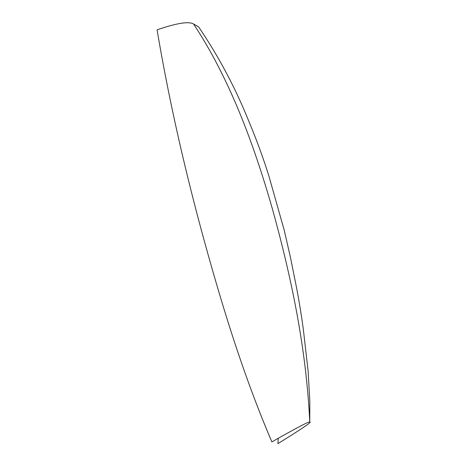 <?xml version="1.0" encoding="UTF-8"?>
<svg xmlns="http://www.w3.org/2000/svg" width="467" height="467" viewBox="0 0 467 467"><rect width="100%" height="100%" fill="white"/><g stroke="black" fill="none" stroke-linecap="round" stroke-linejoin="round"><path stroke-width="0.7" d="M278.233 438.326L277.935 443.65C301.7 428.91 312.312 421.724 309.767 422.086C306.218 347.804 291.25 276.896 272.424 209.006C253.383 142.353 229.063 77.738 193.554 23.957L198.621 26.888C218.895 56.746 235.829 88.689 249.425 122.733C256.652 140.001 263.096 157.601 268.758 175.545L284.216 230.167L290.48 257.533L294.443 277.281C298.016 294.403 300.987 311.833 303.357 329.585L308.109 370.979L309.825 401.276L309.767 422.086C306.218 347.804 291.25 276.896 272.424 209.006C253.383 142.353 229.063 77.738 193.554 23.957C188.691 21.184 176.532 23.146 157.075 29.841C167.735 93.196 182.34 159.375 200.88 228.386C219.84 298.232 241.48 370.88 271.882 441.905C297.082 427.579 309.709 420.971 309.767 422.086"/></g></svg>
